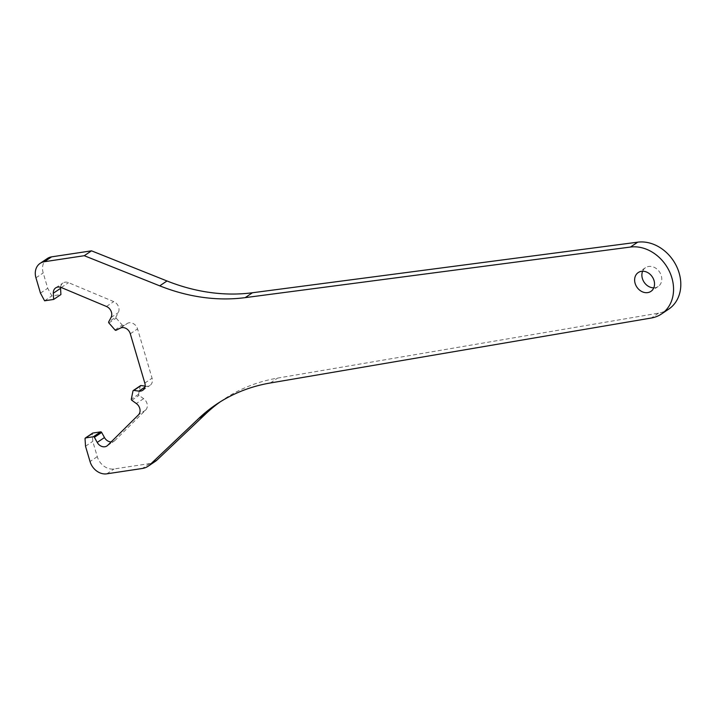 <?xml version="1.0" encoding="UTF-8"?>
<svg xmlns="http://www.w3.org/2000/svg" width="716" height="716" viewBox="0 0 716 716"><rect width="100%" height="100%" fill="white"/><g stroke="black" fill="none" stroke-linecap="round" stroke-linejoin="round"><path stroke-width="0.54" stroke-dasharray="3.58 2.69" d="M653.78 287.841A11.349 9.263 -123.9 0 0 658.156 286.516A11.349 9.263 -123.9 0 0 661.28 275.669A11.349 9.263 -123.9 0 0 645.51 267.677A11.349 9.263 -123.9 0 0 642.628 271.23M140.533 385.655A1.011 0.823 -123.9 0 0 140.229 386.13L138.582 394.265A1.011 0.823 -123.9 0 0 139.056 395.393L143.603 398.66A7.563 6.176 56.1 0 1 145.652 410.062L114.972 440.465A7.563 6.176 56.1 0 1 114.238 441.074A7.563 6.176 56.1 0 1 111.132 441.951M108.913 322.988L116.171 318.11A1.011 0.823 56.1 0 1 115.974 316.946L108.716 321.815M220.054 401.962A201.688 164.608 56.1 0 1 223.643 399.465A201.688 164.608 56.1 0 1 277.584 378.102L658.604 313.134A37.814 30.86 -123.9 0 0 668.717 309.124M85.043 438.738L92.292 433.869L92.776 441.351L97.278 456.665A15.125 12.342 -123.9 0 0 114.059 468.953L149.608 463.592A20.164 16.459 -123.9 0 0 155.282 461.408M92.292 433.869A1.011 0.823 56.1 0 1 92.409 433.368M116.081 330.255L127.618 323.256A7.563 6.176 56.1 0 1 137.561 328.913L152.069 378.2A7.563 6.176 56.1 0 1 149.984 385.432A7.563 6.176 56.1 0 1 146.154 386.255L145.106 386.112M123.34 325.377A1.011 0.823 56.1 0 1 122.257 325.082L115.008 329.951M116.171 318.11L122.257 325.082M60.583 287.277A7.563 6.176 56.1 0 1 62.972 282.999A7.563 6.176 56.1 0 1 68.53 282.659L113.728 301.606A7.563 6.176 56.1 0 1 118.283 312.632L115.974 316.946M47.372 258.485A15.125 12.342 -123.9 0 0 43.211 272.948L47.712 288.253L51.865 295.923L60.905 294.562M85.517 446.229L92.776 441.351M44.607 300.801L51.865 295.923M40.463 293.121L47.712 288.253M131.798 400.262L139.056 395.393M138.582 394.265L131.323 399.134M143.603 398.66L136.344 403.538M132.97 390.999L140.229 386.13M145.652 410.062L138.394 414.94M658.604 313.134L651.345 318.002M270.326 382.979L277.584 378.102M149.608 463.592L142.359 468.47M106.8 473.831L114.059 468.953M97.278 456.665L90.028 461.534M107.722 445.334L114.972 440.465M144.936 387.07L146.154 386.255M144.811 383.078L152.069 378.2M130.303 333.781L137.561 328.913M120.36 328.125L127.618 323.256M111.034 317.51L118.283 312.632M106.469 306.484L113.728 301.606M61.272 287.528L68.53 282.659M35.952 277.817L43.211 272.948M658.156 286.516L650.907 291.385M216.384 404.334L223.643 399.465M106.979 445.943L114.238 441.074M142.726 390.301L149.984 385.432M55.714 287.868L62.972 282.999M645.51 267.677L638.251 272.554"/><path stroke-width="1.07" d="M635.128 283.393A11.349 9.263 -123.9 0 0 650.907 291.385A11.349 9.263 -123.9 0 0 654.03 280.547A11.349 9.263 -123.9 0 0 638.251 272.554A11.349 9.263 -123.9 0 0 635.128 283.393M642.628 271.23A11.349 9.263 -123.9 0 0 642.386 278.524A11.349 9.263 -123.9 0 0 653.78 287.841M131.35 399.626A1.011 0.823 -123.9 0 0 131.798 400.262L136.344 403.538A7.563 6.176 56.1 0 1 138.394 414.94L107.722 445.334A7.563 6.176 56.1 0 1 106.979 445.943A7.563 6.176 56.1 0 1 97.215 442.416L94.405 437.315A1.011 0.823 -123.9 0 0 93.384 436.742L85.643 437.906A1.011 0.823 -123.9 0 0 85.043 438.738L85.517 446.229L90.028 461.534A15.125 12.342 -123.9 0 0 106.8 473.831L142.359 468.47A20.164 16.459 -123.9 0 0 148.033 466.286A20.164 16.459 -123.9 0 0 149.787 464.872L198.762 418.439A201.688 164.608 56.1 0 1 216.384 404.334A201.688 164.608 56.1 0 1 270.326 382.979L651.345 318.002A37.814 30.86 -123.9 0 0 661.459 314.002A37.814 30.86 -123.9 0 0 669.558 271.722A37.814 30.86 -123.9 0 0 630.465 247.047L245.203 297.632A201.688 164.608 56.1 0 1 159.74 285.845L84.264 255.71L44.374 261.725A15.125 12.342 -123.9 0 0 40.123 263.363A15.125 12.342 -123.9 0 0 35.952 277.817L40.463 293.121L44.607 300.801L53.646 299.44L53.306 293.229A7.563 6.176 56.1 0 1 55.714 287.868A7.563 6.176 56.1 0 1 61.272 287.528L106.469 306.484A7.563 6.176 56.1 0 1 111.034 317.51L108.716 321.815A1.011 0.823 -123.9 0 0 108.913 322.988L115.008 329.951A1.011 0.823 -123.9 0 0 116.081 330.255L120.36 328.125A7.563 6.176 56.1 0 1 130.303 333.781L144.811 383.078A7.563 6.176 56.1 0 1 142.726 390.301A7.563 6.176 56.1 0 1 138.904 391.124L133.785 390.417A1.011 0.823 -123.9 0 0 132.97 390.999L131.323 399.134A1.011 0.823 -123.9 0 0 131.35 399.626M661.459 314.002L668.717 309.124A37.814 30.86 -123.9 0 0 676.817 266.853A37.814 30.86 -123.9 0 0 637.723 242.169L252.462 292.755A201.688 164.608 56.1 0 1 166.998 280.967L91.523 250.833L51.633 256.847A15.125 12.342 -123.9 0 0 47.372 258.485L40.123 263.363M148.033 466.286L155.282 461.408A20.164 16.459 -123.9 0 0 157.046 460.003L206.02 413.571A201.688 164.608 56.1 0 1 220.054 401.962M92.409 433.368A1.011 0.823 56.1 0 1 92.901 433.037L85.643 437.906M93.384 436.742L100.643 431.864L92.901 433.037M100.643 431.864A1.011 0.823 56.1 0 1 101.654 432.446L94.405 437.315M111.132 441.951A7.563 6.176 56.1 0 1 104.473 437.548L101.654 432.446M145.106 386.112L141.043 385.539A1.011 0.823 -123.9 0 0 140.533 385.655L133.274 390.524M53.646 299.44L60.905 294.562L60.565 288.36A7.563 6.176 56.1 0 1 60.583 287.277M84.264 255.71L91.523 250.833M141.043 385.539L133.785 390.417M630.465 247.047L637.723 242.169M252.462 292.755L245.203 297.632M198.762 418.439L206.02 413.571M149.787 464.872L157.046 460.003M97.215 442.416L104.473 437.548M138.904 391.124L144.936 387.07M53.306 293.229L60.565 288.36M51.633 256.847L44.374 261.725M159.74 285.845L166.998 280.967M85.356 438.013L92.615 433.144"/></g></svg>
